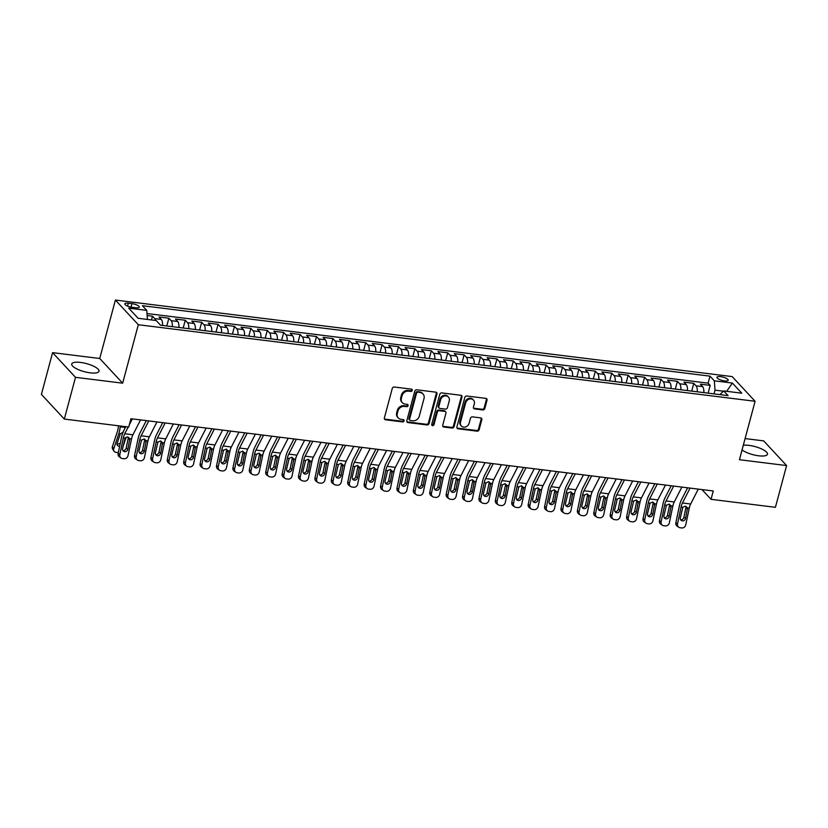 <?xml version="1.0" encoding="UTF-8"?>
<svg xmlns="http://www.w3.org/2000/svg" width="828" height="828" viewBox="0 0 828 828"><rect width="100%" height="100%" fill="white"/><g stroke="black" fill="none" stroke-linecap="round" stroke-linejoin="round"><path stroke-width="1.24" d="M412.24 390.423A1.242 1.076 137.1 0 0 411.423 389.139L394.314 387.018A1.78 1.532 137.1 0 0 392.265 388.456L384.368 417.954A1.78 1.532 137.1 0 0 385.537 419.796L402.646 421.918A1.242 1.076 137.1 0 0 403.257 419.62L401.042 419.351A5.682 4.916 137.1 0 1 398.278 417.974A5.682 4.916 137.1 0 1 397.295 413.462L397.957 411.009A5.682 4.916 137.1 0 1 404.509 406.403L406.724 406.672A1.242 1.076 137.1 0 0 407.345 404.385L405.13 404.105A5.682 4.916 137.1 0 1 402.367 402.729A5.682 4.916 137.1 0 1 401.383 398.227L402.035 395.763A5.682 4.916 137.1 0 1 408.597 391.158L410.812 391.437A1.242 1.076 137.1 0 0 412.24 390.423M402.367 402.729L401.746 402.066A5.682 4.916 137.1 0 1 400.762 397.554L401.414 395.101A5.682 4.916 137.1 0 1 407.976 390.495L410.191 390.764A1.242 1.076 137.1 0 0 411.63 389.191M384.42 418.978A1.78 1.532 137.1 0 0 384.916 419.134L402.025 421.255A1.242 1.076 137.1 0 0 403.464 419.672M398.278 417.974L397.668 417.302A5.682 4.916 137.1 0 1 396.674 412.799L397.336 410.336A5.682 4.916 137.1 0 1 403.888 405.73L406.103 406.01A1.242 1.076 137.1 0 0 407.552 404.426M742.064 449.935A14.117 4.171 15 0 0 758.645 455.793A14.117 4.171 15 0 0 767.452 454.241A14.117 4.171 15 0 0 748.988 445.381A14.117 4.171 15 0 0 743.306 445.278M80.533 362.426A14.117 4.171 15 0 0 71.736 363.978A14.117 4.171 15 0 0 90.2 372.838A14.117 4.171 15 0 0 98.998 371.286A14.117 4.171 15 0 0 80.533 362.426M720.608 376.636A5.786 1.708 15 0 0 716.996 377.268A5.786 1.708 15 0 0 724.572 380.901A5.786 1.708 15 0 0 728.185 380.269A5.786 1.708 15 0 0 720.608 376.636M482.755 409.932A1.78 1.532 137.1 0 0 484.804 408.494L487.03 400.214A1.78 1.532 137.1 0 0 485.85 398.371L466.857 396.022A1.78 1.532 137.1 0 0 464.808 397.461L456.901 426.958A1.78 1.532 137.1 0 0 458.07 428.8L477.073 431.16A1.78 1.532 137.1 0 0 479.122 429.722L481.803 419.724A1.78 1.532 137.1 0 0 480.623 417.881L472.498 416.867A1.78 1.532 137.1 0 0 470.449 418.306L469.114 423.263A4.751 4.109 137.1 0 1 465.719 426.886A4.751 4.109 137.1 0 1 461.331 425.965A4.751 4.109 137.1 0 1 460.503 422.197L465.709 402.781A4.751 4.109 137.1 0 1 469.103 399.158A4.751 4.109 137.1 0 1 473.502 400.079A4.751 4.109 137.1 0 1 474.32 403.847L473.45 407.086A1.78 1.532 137.1 0 0 474.63 408.918L482.755 409.932L482.134 409.26A1.78 1.532 137.1 0 0 484.183 407.821L486.409 399.551A1.78 1.532 137.1 0 0 486.346 398.527M739.435 459.716L786.6 465.574L775.412 507.316L711.035 499.325L713.27 490.983L130.938 418.709L128.702 427.062L64.315 419.071L75.503 377.33L122.658 383.178L138.317 324.731L755.095 401.28L739.435 459.716M436.946 394.004A1.78 1.532 137.1 0 0 435.776 392.161L416.774 389.802A1.78 1.532 137.1 0 0 414.724 391.24L406.827 420.748A1.78 1.532 137.1 0 0 407.997 422.58L427 424.94A1.78 1.532 137.1 0 0 429.049 423.501L436.946 394.004L436.325 393.331A1.78 1.532 137.1 0 0 436.273 392.317M441.821 392.907L460.813 395.266A1.78 1.532 137.1 0 1 461.983 397.109L454.086 426.606A1.78 1.532 137.1 0 1 452.036 428.045L443.901 427.041A1.78 1.532 137.1 0 1 442.732 425.199L445.94 413.234A1.78 1.532 137.1 0 0 444.771 411.402L439.368 410.729A1.78 1.532 137.1 0 0 437.319 412.168L433.986 424.619A1.242 1.076 137.1 0 1 431.73 424.34L439.771 394.345A1.78 1.532 137.1 0 1 441.821 392.907M708.116 393.145L710.186 385.393L700.343 384.171L702.61 386.604L696.048 385.796A7.235 2.95 97.1 0 1 697.279 391.799M691.711 391.106L693.781 383.354L683.938 382.132L686.205 384.575L679.643 383.757A7.235 2.95 97.1 0 1 680.875 389.771M675.306 389.077L677.387 381.325L667.544 380.104L669.8 382.536L663.238 381.718A7.235 2.95 97.1 0 1 664.47 387.732M658.902 387.038L660.982 379.286L651.139 378.065L653.395 380.497L646.834 379.69A7.235 2.95 97.1 0 1 648.065 385.693M642.497 384.999L644.577 377.247L634.734 376.026L636.991 378.468L630.429 377.651A7.235 2.95 97.1 0 1 631.66 383.654M626.092 382.971L628.173 375.219L618.33 373.997L620.586 376.429L614.024 375.612A7.235 2.95 97.1 0 1 615.256 381.625M609.687 380.932L611.768 373.18L601.925 371.958L604.181 374.391L597.619 373.573A7.235 2.95 97.1 0 1 598.851 379.586M593.283 378.893L595.363 371.141L585.52 369.919L587.787 372.352L581.225 371.544A7.235 2.95 97.1 0 1 582.457 377.547M576.878 376.864L578.958 369.112L569.115 367.891L571.382 370.323L564.82 369.505A7.235 2.95 97.1 0 1 566.052 375.519M560.484 374.825L562.554 367.073L552.711 365.852L554.977 368.284L548.415 367.466A7.235 2.95 97.1 0 1 549.647 373.48M544.079 372.786L546.149 365.034L536.306 363.813L538.573 366.245L532.011 365.438A7.235 2.95 97.1 0 1 533.242 371.441M527.674 370.758L529.744 362.995L519.912 361.774L522.168 364.216L515.606 363.399A7.235 2.95 97.1 0 1 516.838 369.412M511.269 368.719L513.35 360.967L503.507 359.745L505.763 362.178L499.201 361.36A7.235 2.95 97.1 0 1 500.433 367.373M494.865 366.68L496.945 358.928L487.102 357.706L489.358 360.139L482.796 359.331A7.235 2.95 97.1 0 1 484.028 365.334M478.46 364.641L480.54 356.889L470.697 355.667L472.954 358.11L466.392 357.292A7.235 2.95 97.1 0 1 467.623 363.306M462.055 362.612L464.135 354.86L454.293 353.639L456.549 356.071L449.987 355.253A7.235 2.95 97.1 0 1 451.219 361.267M445.65 360.573L447.731 352.821L437.888 351.6L440.144 354.032L433.582 353.225A7.235 2.95 97.1 0 1 434.814 359.228M429.246 358.534L431.326 350.782L421.483 349.561L423.75 352.003L417.188 351.186A7.235 2.95 97.1 0 1 418.419 357.199M412.841 356.506L414.921 348.754L405.078 347.532L407.345 349.965L400.783 349.147A7.235 2.95 97.1 0 1 402.015 355.16M396.446 354.467L398.516 346.715L388.674 345.493L390.94 347.926L384.378 347.118A7.235 2.95 97.1 0 1 385.61 353.121M380.042 352.428L382.112 344.676L372.269 343.454L374.535 345.897L367.974 345.079A7.235 2.95 97.1 0 1 369.205 351.082M363.637 350.399L365.707 342.647L355.874 341.426L358.131 343.858L351.569 343.04A7.235 2.95 97.1 0 1 352.8 349.054M347.232 348.36L349.312 340.608L339.47 339.387L341.726 341.819L335.164 341.001A7.235 2.95 97.1 0 1 336.396 347.015M330.827 346.321L332.908 338.569L323.065 337.348L325.321 339.78L318.759 338.973A7.235 2.95 97.1 0 1 319.991 344.976M314.423 344.293L316.503 336.541L306.66 335.319L308.916 337.752L302.355 336.934A7.235 2.95 97.1 0 1 303.586 342.947M298.018 342.254L300.098 334.502L290.255 333.28L292.512 335.713L285.95 334.895A7.235 2.95 97.1 0 1 287.181 340.908M281.613 340.215L283.694 332.463L273.851 331.241L276.107 333.674L269.555 332.866A7.235 2.95 97.1 0 1 270.777 338.869M265.208 338.186L267.289 330.424L257.446 329.202L259.713 331.645L253.151 330.827A7.235 2.95 97.1 0 1 254.382 336.841M248.804 336.147L250.884 328.395L241.041 327.174L243.308 329.606L236.746 328.788A7.235 2.95 97.1 0 1 237.978 334.802M232.409 334.108L234.479 326.356L224.636 325.135L226.903 327.567L220.341 326.76A7.235 2.95 97.1 0 1 221.573 332.763M216.004 332.069L218.074 324.317L208.232 323.096L210.498 325.539L203.936 324.721A7.235 2.95 97.1 0 1 205.168 330.734M199.6 330.041L201.68 322.289L191.837 321.067L194.094 323.5L187.532 322.682A7.235 2.95 97.1 0 1 188.763 328.695M183.195 328.002L185.275 320.25L175.432 319.028L177.689 321.461L171.127 320.653A7.235 2.95 97.1 0 1 172.359 326.656M166.79 325.963L168.871 318.211L159.028 316.989L161.284 319.432A7.235 2.95 97.1 0 1 162.516 325.435M132.169 307.333L135.782 307.778A5.61 1.656 15 0 0 139.28 307.157A5.61 1.656 15 0 0 131.942 303.638L128.33 303.193A5.61 1.656 15 0 0 124.831 303.814A5.61 1.656 15 0 0 132.169 307.333M138.317 324.731L115.402 300.057L732.18 376.595L755.095 401.28M710.186 385.393L708.116 383.157L709.989 376.15L142.426 305.708L146.763 310.376L147.425 319.432M709.989 376.15L714.326 380.818L732.376 383.053L741.784 393.196L723.744 390.951L728.081 395.629L160.508 325.187L156.171 320.519L138.131 318.283L128.713 308.14L146.763 310.376M151.462 319.929L152.466 316.182L154.722 318.614A7.235 2.95 97.1 0 1 155.623 320.446M168.871 318.211L171.127 320.653M185.275 320.25L187.532 322.682M201.68 322.289L203.936 324.721M218.074 324.317L220.341 326.76M234.479 326.356L236.746 328.788M250.884 328.395L253.151 330.827M267.289 330.424L269.555 332.866M283.694 332.463L285.95 334.895M300.098 334.502L302.355 336.934M316.503 336.541L318.759 338.973M332.908 338.569L335.164 341.001M349.312 340.608L351.569 343.04M365.707 342.647L367.974 345.079M382.112 344.676L384.378 347.118M398.516 346.715L400.783 349.147M414.921 348.754L417.188 351.186M431.326 350.782L433.582 353.225M447.731 352.821L449.987 355.253M464.135 354.86L466.392 357.292M480.54 356.889L482.796 359.331M496.945 358.928L499.201 361.36M513.35 360.967L515.606 363.399M529.744 362.995L532.011 365.438M546.149 365.034L548.415 367.466M562.554 367.073L564.82 369.505M578.958 369.112L581.225 371.544M595.363 371.141L597.619 373.573M611.768 373.18L614.024 375.612M628.173 375.219L630.429 377.651M644.577 377.247L646.834 379.69M660.982 379.286L663.238 381.718M677.387 381.325L679.643 383.757M693.781 383.354L696.048 385.796M708.116 383.157L146.991 313.522M152.466 316.182L147.136 315.52M723.465 391.209L715.019 390.164L714.015 393.88M122.658 383.178L99.743 358.493L52.588 352.645L75.503 377.33M52.588 352.645L41.4 394.387L64.315 419.071M786.6 465.574L763.685 440.889L745.107 438.581M99.743 358.493L115.402 300.057M701.978 489.576L711.035 499.325M178.92 327.474A7.235 2.95 -82.9 0 0 177.689 321.461M195.325 329.513A7.235 2.95 -82.9 0 0 194.094 323.5M211.73 331.542A7.235 2.95 -82.9 0 0 210.498 325.539M228.135 333.58A7.235 2.95 -82.9 0 0 226.903 327.567M244.539 335.619A7.235 2.95 -82.9 0 0 243.308 329.606M260.944 337.648A7.235 2.95 -82.9 0 0 259.713 331.645M277.339 339.687A7.235 2.95 -82.9 0 0 276.107 333.674M293.743 341.726A7.235 2.95 -82.9 0 0 292.512 335.713M310.148 343.755A7.235 2.95 -82.9 0 0 308.916 337.752M326.553 345.793A7.235 2.95 -82.9 0 0 325.321 339.78M342.958 347.832A7.235 2.95 -82.9 0 0 341.726 341.819M359.362 349.861A7.235 2.95 -82.9 0 0 358.131 343.858M375.767 351.9A7.235 2.95 -82.9 0 0 374.535 345.897M392.172 353.939A7.235 2.95 -82.9 0 0 390.94 347.926M408.577 355.978A7.235 2.95 -82.9 0 0 407.345 349.965M424.971 358.006A7.235 2.95 -82.9 0 0 423.75 352.003M441.376 360.045A7.235 2.95 -82.9 0 0 440.144 354.032M457.78 362.084A7.235 2.95 -82.9 0 0 456.549 356.071M474.185 364.113A7.235 2.95 -82.9 0 0 472.954 358.11M490.59 366.152A7.235 2.95 -82.9 0 0 489.358 360.139M506.995 368.191A7.235 2.95 -82.9 0 0 505.763 362.178M523.399 370.219A7.235 2.95 -82.9 0 0 522.168 364.216M539.804 372.258A7.235 2.95 -82.9 0 0 538.573 366.245M556.209 374.297A7.235 2.95 -82.9 0 0 554.977 368.284M572.614 376.326A7.235 2.95 -82.9 0 0 571.382 370.323M589.008 378.365A7.235 2.95 -82.9 0 0 587.787 372.352M605.413 380.404A7.235 2.95 -82.9 0 0 604.181 374.391M621.818 382.432A7.235 2.95 -82.9 0 0 620.586 376.429M638.222 384.471A7.235 2.95 -82.9 0 0 636.991 378.468M654.627 386.51A7.235 2.95 -82.9 0 0 653.395 380.497M671.032 388.549A7.235 2.95 -82.9 0 0 669.8 382.536M687.437 390.578A7.235 2.95 -82.9 0 0 686.205 384.575M723.744 390.951L719.863 394.604M703.841 392.617A7.235 2.95 -82.9 0 0 702.61 386.604M715.019 390.164L714.326 380.818M732.376 383.053L726.684 391.323M406.879 421.762A1.78 1.532 137.1 0 0 407.376 421.918L426.379 424.278A1.78 1.532 137.1 0 0 428.428 422.839L436.325 393.331M417.933 392.317A1.242 1.076 137.1 0 0 416.505 393.321L409.56 419.216A1.242 1.076 137.1 0 0 410.377 420.51L412.717 420.8A5.682 4.916 137.1 0 0 419.279 416.194L424.019 398.496A5.682 4.916 137.1 0 0 423.025 393.983A5.682 4.916 137.1 0 0 420.272 392.607L417.312 391.654A1.242 1.076 137.1 0 0 415.884 392.658L416.505 393.321M409.777 420.21L409.156 419.537A1.242 1.076 137.1 0 1 408.939 418.554L415.884 392.658M423.025 393.983L422.415 393.321A5.682 4.916 137.1 0 0 419.651 391.944L420.272 392.607M417.312 391.654L419.651 391.944M442.783 426.223A1.78 1.532 137.1 0 0 443.28 426.368L451.415 427.383A1.78 1.532 137.1 0 0 453.465 425.944L461.372 396.436A1.78 1.532 137.1 0 0 461.31 395.422M445.63 411.826L445.009 411.164A1.78 1.532 137.1 0 0 444.15 410.729L438.757 410.057A1.78 1.532 137.1 0 0 436.708 411.495L433.365 423.957L433.986 424.619M431.719 424.919A1.242 1.076 137.1 0 0 433.365 423.957M449.262 400.824A4.751 4.109 137.1 0 0 448.434 397.057A4.751 4.109 137.1 0 0 444.046 396.136A4.751 4.109 137.1 0 0 440.651 399.748L438.819 406.589A1.78 1.532 137.1 0 0 439.989 408.432L445.381 409.104A1.78 1.532 137.1 0 0 447.43 407.666L449.262 400.824M448.434 397.057L447.824 396.384A4.751 4.109 137.1 0 0 443.425 395.474A4.751 4.109 137.1 0 0 440.03 399.086L440.651 399.748M439.119 408.007L438.509 407.335A1.78 1.532 137.1 0 1 438.198 405.927L440.03 399.086M473.512 408.1A1.78 1.532 137.1 0 0 474.009 408.256L482.134 409.26M473.502 400.079L472.881 399.406A4.751 4.109 137.1 0 0 468.482 398.496A4.751 4.109 137.1 0 0 465.088 402.108L465.709 402.781M461.331 425.965L460.71 425.302A4.751 4.109 137.1 0 1 459.882 421.535L465.088 402.108M456.952 427.983A1.78 1.532 137.1 0 0 457.449 428.128L476.452 430.488A1.78 1.532 137.1 0 0 478.501 429.049L481.182 419.051A1.78 1.532 137.1 0 0 481.12 418.026M118.445 425.789L118.342 426.896A9.046 3.685 97.1 0 1 117.41 431.45L112.38 446.634L113.767 448.817A3.622 2.97 147.3 0 0 114.005 451.177A3.622 2.97 147.3 0 0 116.013 452.367L117.648 452.574A3.622 2.97 147.3 0 0 118.321 452.585M120.277 426.016L120.205 426.793A13.569 5.527 97.1 0 1 118.808 433.634L113.767 448.817M126.177 437.174L122.958 446.861M119.677 446.168A2.898 2.37 -32.7 0 1 118.911 446.178A2.898 2.37 -32.7 0 1 117.317 445.226A2.898 2.37 -32.7 0 1 117.131 443.332L120.329 433.82L123.527 431.988M114.005 451.177L112.608 448.993A3.622 2.97 -32.7 0 1 112.38 446.634M117.007 443.88A2.898 2.37 147.3 0 0 117.524 443.994A2.898 2.37 147.3 0 0 120.37 442.845M140.563 419.899L132.925 434.783A9.046 3.685 -82.9 0 0 131.548 438.861L128.009 455.659A3.622 3.24 124 0 1 123.993 458.733L122.358 458.526A3.622 3.24 124 0 1 119.812 454.644L123.341 437.846L125.111 438.064L127.812 436.873L129.779 438.643L127.854 449.211A2.898 2.587 -56 0 1 123.61 451.281A2.898 2.587 -56 0 1 122.606 448.559L125.111 438.064M125.742 426.689L123.734 430.601A13.569 5.527 -82.9 0 0 121.664 436.708L118.135 453.506L119.812 454.644M128.195 427L124.717 433.769A9.046 3.685 -82.9 0 0 123.341 437.846M132.356 418.885L129.282 424.878M121.064 458.05L119.387 456.911A3.622 3.24 -56 0 1 118.135 453.506M122.896 450.525A2.898 2.587 124 0 0 126.177 448.083L128.35 437.546M156.968 421.938L149.33 436.822A9.046 3.685 -82.9 0 0 147.943 440.9L144.414 457.698A3.622 3.24 124 0 1 140.398 460.772L138.762 460.565A3.622 3.24 124 0 1 136.206 456.673L139.746 439.875L141.516 440.103L144.217 438.912L146.183 440.682L144.258 451.25A2.898 2.587 -56 0 1 140.015 453.32A2.898 2.587 -56 0 1 139.011 450.598L141.516 440.103M146.308 420.614L140.139 432.63A13.569 5.527 -82.9 0 0 138.069 438.747L134.54 455.545L136.206 456.673M148.761 420.924L141.122 435.807A9.046 3.685 -82.9 0 0 139.746 439.875M137.469 460.078L135.792 458.95A3.622 3.24 -56 0 1 134.54 455.545M139.301 452.564A2.898 2.587 124 0 0 142.582 450.111L144.745 439.575M173.362 423.977L165.735 438.861A9.046 3.685 -82.9 0 0 164.348 442.928L160.818 459.726A3.622 3.24 124 0 1 156.802 462.8L155.167 462.604A3.622 3.24 124 0 1 152.611 458.712L156.15 441.914L157.92 442.131L160.622 440.951L162.588 442.711L160.663 453.278A2.898 2.587 -56 0 1 156.42 455.359A2.898 2.587 -56 0 1 155.405 452.626L157.92 442.131M162.712 422.653L156.544 434.669A13.569 5.527 -82.9 0 0 154.474 440.786L150.934 457.584L152.611 458.712M165.165 422.963L157.527 437.836A9.046 3.685 -82.9 0 0 156.15 441.914M153.873 462.117L152.197 460.989A3.622 3.24 -56 0 1 150.934 457.584M155.705 454.603A2.898 2.587 124 0 0 158.986 452.15L161.149 441.614M189.767 426.016L182.139 440.889A9.046 3.685 -82.9 0 0 180.752 444.967L177.223 461.765A3.622 3.24 124 0 1 173.207 464.839L171.562 464.632A3.622 3.24 124 0 1 169.016 460.751L172.555 443.953L174.325 444.17L177.026 442.98L178.993 444.75L177.057 455.317A2.898 2.587 -56 0 1 172.814 457.387A2.898 2.587 -56 0 1 171.81 454.665L174.325 444.17M179.117 424.692L172.948 436.708A13.569 5.527 -82.9 0 0 170.878 442.825L167.339 459.612L169.016 460.751M181.57 424.992L173.932 439.875A9.046 3.685 -82.9 0 0 172.555 443.953M170.278 464.156L168.601 463.028A3.622 3.24 -56 0 1 167.339 459.612M172.11 456.632A2.898 2.587 124 0 0 175.391 454.189L177.554 443.653M206.172 428.045L198.534 442.928A9.046 3.685 -82.9 0 0 197.157 447.006L193.628 463.804A3.622 3.24 124 0 1 189.612 466.878L187.966 466.671A3.622 3.24 124 0 1 185.42 462.78L188.96 445.992L190.719 446.209L193.431 445.019L195.387 446.789L193.462 457.356A2.898 2.587 -56 0 1 189.219 459.426A2.898 2.587 -56 0 1 188.215 456.704L190.719 446.209M195.511 426.72L189.353 438.736A13.569 5.527 -82.9 0 0 187.283 444.853L183.744 461.651L185.42 462.78M197.975 427.031L190.337 441.914A9.046 3.685 -82.9 0 0 188.96 445.992M186.683 466.195L185.006 465.057A3.622 3.24 -56 0 1 183.744 461.651M188.515 458.671A2.898 2.587 124 0 0 191.785 456.218L193.959 445.681M222.577 430.084L214.938 444.967A9.046 3.685 -82.9 0 0 213.562 449.045L210.033 465.833A3.622 3.24 124 0 1 206.017 468.907L204.371 468.71A3.622 3.24 124 0 1 201.825 464.818L205.365 448.02L207.124 448.238L209.826 447.058L211.792 448.817L209.867 459.385A2.898 2.587 -56 0 1 205.623 461.465A2.898 2.587 -56 0 1 204.619 458.733L207.124 448.238M211.916 428.759L205.758 440.775A13.569 5.527 -82.9 0 0 203.688 446.892L200.148 463.69L201.825 464.818M214.38 429.07L206.741 443.943A9.046 3.685 -82.9 0 0 205.365 448.02M203.077 468.224L201.401 467.095A3.622 3.24 -56 0 1 200.148 463.69M204.92 460.71A2.898 2.587 124 0 0 208.19 458.257L210.364 447.72M238.981 432.123L231.343 446.996A9.046 3.685 -82.9 0 0 229.967 451.074L226.427 467.872A3.622 3.24 124 0 1 222.421 470.946L220.776 470.739A3.622 3.24 124 0 1 218.23 466.857L221.769 450.059L223.529 450.277L226.23 449.086L228.197 450.856L226.272 461.424A2.898 2.587 -56 0 1 222.028 463.494A2.898 2.587 -56 0 1 221.024 460.772L223.529 450.277M228.321 430.798L222.163 442.814A13.569 5.527 -82.9 0 0 220.093 448.931L216.553 465.719L218.23 466.857M230.784 431.098L223.146 445.981A9.046 3.685 -82.9 0 0 221.769 450.059M219.482 470.263L217.805 469.134A3.622 3.24 -56 0 1 216.553 465.719M221.324 462.738A2.898 2.587 124 0 0 224.595 460.296L226.768 449.759M255.386 434.151L247.748 449.035A9.046 3.685 -82.9 0 0 246.371 453.113L242.832 469.911A3.622 3.24 124 0 1 238.826 472.985L237.181 472.778A3.622 3.24 124 0 1 234.634 468.886L238.164 452.098L239.934 452.316L242.635 451.125L244.602 452.895L242.676 463.463A2.898 2.587 -56 0 1 238.433 465.533A2.898 2.587 -56 0 1 237.429 462.811L239.934 452.316M244.726 432.837L238.557 444.843A13.569 5.527 -82.9 0 0 236.487 450.96L232.958 467.758L234.634 468.886M247.189 433.137L239.551 448.02A9.046 3.685 -82.9 0 0 238.164 452.098M235.887 472.302L234.21 471.163A3.622 3.24 -56 0 1 232.958 467.758M237.719 464.777A2.898 2.587 124 0 0 241 462.324L243.173 451.788M271.791 436.19L264.153 451.074A9.046 3.685 -82.9 0 0 262.776 455.152L259.236 471.939A3.622 3.24 124 0 1 255.221 475.013L253.585 474.817A3.622 3.24 124 0 1 251.039 470.925L254.569 454.127L256.338 454.344L259.04 453.164L261.006 454.924L259.081 465.491A2.898 2.587 -56 0 1 254.838 467.572A2.898 2.587 -56 0 1 253.834 464.85L256.338 454.344M261.13 434.866L254.962 446.882A13.569 5.527 -82.9 0 0 252.892 452.999L249.363 469.797L251.039 470.925M263.583 435.176L255.956 450.049A9.046 3.685 -82.9 0 0 254.569 454.127M252.292 474.33L250.615 473.202A3.622 3.24 -56 0 1 249.363 469.797M254.124 466.816A2.898 2.587 124 0 0 257.404 464.363L259.578 453.827M288.196 438.229L280.557 453.102A9.046 3.685 -82.9 0 0 279.181 457.18L275.641 473.978A3.622 3.24 124 0 1 271.625 477.052L269.99 476.845A3.622 3.24 124 0 1 267.444 472.964L270.973 456.166L272.743 456.383L275.445 455.193L277.411 456.963L275.486 467.53A2.898 2.587 -56 0 1 271.242 469.611A2.898 2.587 -56 0 1 270.238 466.878L272.743 456.383M277.535 436.905L271.367 448.921A13.569 5.527 -82.9 0 0 269.297 455.038L265.767 471.825L267.444 472.964M279.988 437.205L272.36 452.088A9.046 3.685 -82.9 0 0 270.973 456.166M268.696 476.369L267.02 475.241A3.622 3.24 -56 0 1 265.767 471.825M270.528 468.845A2.898 2.587 124 0 0 273.809 466.402L275.983 455.866M304.601 440.258L296.962 455.141A9.046 3.685 -82.9 0 0 295.586 459.219L292.046 476.017A3.622 3.24 124 0 1 288.03 479.091L286.395 478.884A3.622 3.24 124 0 1 283.849 474.993L287.378 458.205L289.148 458.422L291.849 457.232L293.816 459.002L291.891 469.569A2.898 2.587 -56 0 1 287.647 471.639A2.898 2.587 -56 0 1 286.643 468.917L289.148 458.422M293.94 438.943L287.771 450.949A13.569 5.527 -82.9 0 0 285.701 457.066L282.172 473.864L283.849 474.993M296.393 439.244L288.755 454.127A9.046 3.685 -82.9 0 0 287.378 458.205M285.101 478.408L283.424 477.27A3.622 3.24 -56 0 1 282.172 473.864M286.933 470.884A2.898 2.587 124 0 0 290.214 468.441L292.387 457.894M321.005 442.297L313.367 457.18A9.046 3.685 -82.9 0 0 311.98 461.258L308.451 478.056A3.622 3.24 124 0 1 304.435 481.12L302.8 480.923A3.622 3.24 124 0 1 300.243 477.031L303.783 460.233L305.553 460.461L308.254 459.271L310.221 461.041L308.295 471.608A2.898 2.587 -56 0 1 304.052 473.678A2.898 2.587 -56 0 1 303.038 470.956L305.553 460.461M310.345 440.972L304.176 452.988A13.569 5.527 -82.9 0 0 302.106 459.105L298.566 475.903L300.243 477.031M312.798 441.283L305.159 456.156A9.046 3.685 -82.9 0 0 303.783 460.233M301.506 480.437L299.829 479.308A3.622 3.24 -56 0 1 298.566 475.903M303.338 472.923A2.898 2.587 124 0 0 306.619 470.47L308.782 459.933M337.4 444.336L329.772 459.209A9.046 3.685 -82.9 0 0 328.385 463.287L324.855 480.085A3.622 3.24 124 0 1 320.84 483.159L319.204 482.952A3.622 3.24 124 0 1 316.648 479.07L320.188 462.272L321.957 462.49L324.659 461.31L326.625 463.069L324.7 473.637A2.898 2.587 -56 0 1 320.446 475.717A2.898 2.587 -56 0 1 319.442 472.985L321.957 462.49M326.749 443.011L320.581 455.027A13.569 5.527 -82.9 0 0 318.511 461.144L314.971 477.942L316.648 479.07M329.202 443.311L321.564 458.194A9.046 3.685 -82.9 0 0 320.188 462.272M317.911 482.476L316.234 481.347A3.622 3.24 -56 0 1 314.971 477.942M319.743 474.961A2.898 2.587 124 0 0 323.024 472.509L325.187 461.972M353.804 446.364L346.176 461.248A9.046 3.685 -82.9 0 0 344.79 465.326L341.26 482.124A3.622 3.24 124 0 1 337.244 485.198L335.599 484.991A3.622 3.24 124 0 1 333.053 481.109L336.592 464.311L338.362 464.529L341.064 463.338L343.03 465.108L341.095 475.676A2.898 2.587 -56 0 1 336.851 477.746A2.898 2.587 -56 0 1 335.847 475.024L338.362 464.529M343.154 445.05L336.986 457.066A13.569 5.527 -82.9 0 0 334.916 463.173L331.376 479.971L333.053 481.109M345.607 445.35L337.969 460.233A9.046 3.685 -82.9 0 0 336.592 464.311M334.315 484.515L332.639 483.376A3.622 3.24 -56 0 1 331.376 479.971M336.147 476.99A2.898 2.587 124 0 0 339.418 474.547L341.591 464.011M370.209 448.403L362.571 463.287A9.046 3.685 -82.9 0 0 361.194 467.365L357.665 484.163A3.622 3.24 124 0 1 353.649 487.237L352.003 487.03A3.622 3.24 124 0 1 349.457 483.138L352.997 466.34L354.757 466.568L357.468 465.377L359.424 467.147L357.499 477.715A2.898 2.587 -56 0 1 353.256 479.785A2.898 2.587 -56 0 1 352.252 477.063L354.757 466.568M359.549 447.079L353.39 459.095A13.569 5.527 -82.9 0 0 351.32 465.212L347.781 482.01L349.457 483.138M362.012 447.389L354.374 462.272A9.046 3.685 -82.9 0 0 352.997 466.34M350.72 486.543L349.043 485.415A3.622 3.24 -56 0 1 347.781 482.01M352.552 479.029A2.898 2.587 124 0 0 355.823 476.576L357.996 466.04M386.614 450.442L378.976 465.326A9.046 3.685 -82.9 0 0 377.599 469.393L374.059 486.191A3.622 3.24 124 0 1 370.054 489.265L368.408 489.069A3.622 3.24 124 0 1 365.862 485.177L369.402 468.379L371.161 468.596L373.863 467.416L375.829 469.176L373.904 479.743A2.898 2.587 -56 0 1 369.661 481.824A2.898 2.587 -56 0 1 368.657 479.091L371.161 468.596M375.953 449.118L369.795 461.134A13.569 5.527 -82.9 0 0 367.725 467.251L364.185 484.049L365.862 485.177M378.417 449.418L370.778 464.301A9.046 3.685 -82.9 0 0 369.402 468.379M367.114 488.582L365.438 487.454A3.622 3.24 -56 0 1 364.185 484.049M368.957 481.068A2.898 2.587 124 0 0 372.227 478.615L374.401 468.079M403.019 452.481L395.38 467.354A9.046 3.685 -82.9 0 0 394.004 471.432L390.464 488.23A3.622 3.24 124 0 1 386.459 491.304L384.813 491.097A3.622 3.24 124 0 1 382.267 487.216L385.796 470.418L387.566 470.635L390.267 469.445L392.234 471.215L390.309 481.782A2.898 2.587 -56 0 1 386.065 483.852A2.898 2.587 -56 0 1 385.061 481.13L387.566 470.635M392.358 451.156L386.2 463.173A13.569 5.527 -82.9 0 0 384.13 469.279L380.59 486.077L382.267 487.216M394.821 451.457L387.183 466.34A9.046 3.685 -82.9 0 0 385.796 470.418M383.519 490.621L381.843 489.483A3.622 3.24 -56 0 1 380.59 486.077M385.362 483.097A2.898 2.587 124 0 0 388.632 480.654L390.806 470.118M419.423 454.51L411.785 469.393A9.046 3.685 -82.9 0 0 410.409 473.471L406.869 490.269A3.622 3.24 124 0 1 402.863 493.343L401.218 493.136A3.622 3.24 124 0 1 398.672 489.244L402.201 472.446L403.971 472.674L406.672 471.484L408.639 473.254L406.714 483.821A2.898 2.587 -56 0 1 402.47 485.891A2.898 2.587 -56 0 1 401.466 483.169L403.971 472.674M408.763 453.185L402.594 465.201A13.569 5.527 -82.9 0 0 400.524 471.318L396.995 488.116L398.672 489.244M411.216 453.496L403.588 468.379A9.046 3.685 -82.9 0 0 402.201 472.446M399.924 492.65L398.247 491.521A3.622 3.24 -56 0 1 396.995 488.116M401.756 485.136A2.898 2.587 124 0 0 405.037 482.683L407.21 472.146M435.828 456.549L428.19 471.432A9.046 3.685 -82.9 0 0 426.813 475.51L423.274 492.298A3.622 3.24 124 0 1 419.258 495.372L417.622 495.175A3.622 3.24 124 0 1 415.076 491.283L418.606 474.485L420.376 474.703L423.077 473.523L425.043 475.282L423.118 485.85A2.898 2.587 -56 0 1 418.875 487.93A2.898 2.587 -56 0 1 417.871 485.198L420.376 474.703M425.168 455.224L418.999 467.24A13.569 5.527 -82.9 0 0 416.929 473.357L413.4 490.155L415.076 491.283M427.621 455.535L419.993 470.407A9.046 3.685 -82.9 0 0 418.606 474.485M416.329 494.689L414.652 493.56A3.622 3.24 -56 0 1 413.4 490.155M418.161 487.174A2.898 2.587 124 0 0 421.442 484.722L423.615 474.185M452.233 458.588L444.595 473.461A9.046 3.685 -82.9 0 0 443.218 477.539L439.678 494.337A3.622 3.24 124 0 1 435.663 497.411L434.027 497.204A3.622 3.24 124 0 1 431.481 493.322L435.01 476.524L436.78 476.742L439.482 475.551L441.448 477.321L439.523 487.889A2.898 2.587 -56 0 1 435.28 489.959A2.898 2.587 -56 0 1 434.276 487.237L436.78 476.742M441.572 457.263L435.404 469.279A13.569 5.527 -82.9 0 0 433.334 475.396L429.804 492.184L431.481 493.322M444.025 457.563L436.387 472.446A9.046 3.685 -82.9 0 0 435.01 476.524M432.733 496.728L431.057 495.599A3.622 3.24 -56 0 1 429.804 492.184M434.565 489.203A2.898 2.587 124 0 0 437.846 486.76L440.02 476.224M468.638 460.616L460.999 475.5A9.046 3.685 -82.9 0 0 459.623 479.578L456.083 496.376A3.622 3.24 124 0 1 452.067 499.45L450.432 499.243A3.622 3.24 124 0 1 447.886 495.351L451.415 478.563L453.185 478.781L455.886 477.59L457.853 479.36L455.928 489.928A2.898 2.587 -56 0 1 451.684 491.998A2.898 2.587 -56 0 1 450.68 489.276L453.185 478.781M457.977 459.292L451.809 471.308A13.569 5.527 -82.9 0 0 449.739 477.425L446.209 494.223L447.886 495.351M460.43 459.602L452.792 474.485A9.046 3.685 -82.9 0 0 451.415 478.563M449.138 498.766L447.462 497.628A3.622 3.24 -56 0 1 446.209 494.223M450.97 491.242A2.898 2.587 124 0 0 454.251 488.789L456.414 478.253M485.042 462.655L477.404 477.539A9.046 3.685 -82.9 0 0 476.017 481.617L472.488 498.404A3.622 3.24 124 0 1 468.472 501.478L466.837 501.282A3.622 3.24 124 0 1 464.28 497.39L467.82 480.592L469.59 480.809L472.291 479.629L474.258 481.389L472.333 491.956A2.898 2.587 -56 0 1 468.089 494.037A2.898 2.587 -56 0 1 467.075 491.304L469.59 480.809M474.382 461.331L468.213 473.347A13.569 5.527 -82.9 0 0 466.143 479.464L462.604 496.262L464.28 497.39M476.835 461.641L469.197 476.514A9.046 3.685 -82.9 0 0 467.82 480.592M465.543 500.795L463.866 499.667A3.622 3.24 -56 0 1 462.604 496.262M467.375 493.281A2.898 2.587 124 0 0 470.656 490.828L472.819 480.292M501.437 464.694L493.809 479.567A9.046 3.685 -82.9 0 0 492.422 483.645L488.893 500.443A3.622 3.24 124 0 1 484.877 503.517L483.241 503.31A3.622 3.24 124 0 1 480.685 499.429L484.225 482.631L485.995 482.848L488.696 481.658L490.662 483.428L488.737 493.995A2.898 2.587 -56 0 1 484.483 496.065A2.898 2.587 -56 0 1 483.48 493.343L485.995 482.848M490.787 463.369L484.618 475.386A13.569 5.527 -82.9 0 0 482.548 481.503L479.008 498.29L480.685 499.429M493.24 463.67L485.601 478.553A9.046 3.685 -82.9 0 0 484.225 482.631M481.948 502.834L480.271 501.706A3.622 3.24 -56 0 1 479.008 498.29M483.78 495.31A2.898 2.587 124 0 0 487.061 492.867L489.224 482.331M517.842 466.723L510.214 481.606A9.046 3.685 -82.9 0 0 508.827 485.684L505.297 502.482A3.622 3.24 124 0 1 501.282 505.556L499.636 505.349A3.622 3.24 124 0 1 497.09 501.457L500.629 484.67L502.389 484.887L505.101 483.697L507.057 485.467L505.132 496.034A2.898 2.587 -56 0 1 500.888 498.104A2.898 2.587 -56 0 1 499.884 495.382L502.389 484.887M507.191 465.408L501.023 477.414A13.569 5.527 -82.9 0 0 498.953 483.531L495.413 500.329L497.09 501.457M509.644 465.709L502.006 480.592A9.046 3.685 -82.9 0 0 500.629 484.67M498.352 504.873L496.676 503.734A3.622 3.24 -56 0 1 495.413 500.329M500.184 497.349A2.898 2.587 124 0 0 503.455 494.896L505.629 484.359M534.246 468.762L526.608 483.645A9.046 3.685 -82.9 0 0 525.231 487.723L521.702 504.511A3.622 3.24 124 0 1 517.686 507.585L516.041 507.388A3.622 3.24 124 0 1 513.495 503.496L517.034 486.698L518.794 486.916L521.505 485.736L523.462 487.495L521.536 498.063A2.898 2.587 -56 0 1 517.293 500.143A2.898 2.587 -56 0 1 516.289 497.421L518.794 486.916M523.586 467.437L517.428 479.453A13.569 5.527 -82.9 0 0 515.358 485.57L511.818 502.368L513.495 503.496M526.049 467.748L518.411 482.62A9.046 3.685 -82.9 0 0 517.034 486.698M514.747 506.902L513.081 505.773A3.622 3.24 -56 0 1 511.818 502.368M516.589 499.387A2.898 2.587 124 0 0 519.86 496.935L522.033 486.398M550.651 470.801L543.013 485.674A9.046 3.685 -82.9 0 0 541.636 489.752L538.096 506.55A3.622 3.24 124 0 1 534.091 509.624L532.445 509.417A3.622 3.24 124 0 1 529.899 505.535L533.439 488.737L535.198 488.955L537.9 487.775L539.866 489.534L537.941 500.102A2.898 2.587 -56 0 1 533.698 502.182A2.898 2.587 -56 0 1 532.694 499.45L535.198 488.955M539.991 469.476L533.832 481.492A13.569 5.527 -82.9 0 0 531.762 487.609L528.223 504.407L529.899 505.535M542.454 469.776L534.816 484.659A9.046 3.685 -82.9 0 0 533.439 488.737M531.152 508.941L529.475 507.812A3.622 3.24 -56 0 1 528.223 504.407M532.994 501.426A2.898 2.587 124 0 0 536.265 498.974L538.438 488.437M567.056 472.829L559.417 487.713A9.046 3.685 -82.9 0 0 558.041 491.791L554.501 508.589A3.622 3.24 124 0 1 550.496 511.663L548.85 511.456A3.622 3.24 124 0 1 546.304 507.564L549.833 490.776L551.603 490.994L554.305 489.803L556.271 491.573L554.346 502.141A2.898 2.587 -56 0 1 550.102 504.211A2.898 2.587 -56 0 1 549.099 501.489L551.603 490.994M556.395 471.515L550.227 483.531A13.569 5.527 -82.9 0 0 548.157 489.638L544.627 506.436L546.304 507.564M558.859 471.815L551.22 486.698A9.046 3.685 -82.9 0 0 549.833 490.776M547.556 510.979L545.88 509.841A3.622 3.24 -56 0 1 544.627 506.436M549.388 503.455A2.898 2.587 124 0 0 552.669 501.012L554.843 490.466M583.461 474.868L575.822 489.752A9.046 3.685 -82.9 0 0 574.446 493.83L570.906 510.628A3.622 3.24 124 0 1 566.901 513.691L565.255 513.495A3.622 3.24 124 0 1 562.709 509.603L566.238 492.805L568.008 493.033L570.709 491.842L572.676 493.612L570.751 504.18A2.898 2.587 -56 0 1 566.507 506.25A2.898 2.587 -56 0 1 565.503 503.527L568.008 493.033M572.8 473.544L566.631 485.56A13.569 5.527 -82.9 0 0 564.561 491.677L561.032 508.475L562.709 509.603M575.253 473.854L567.625 488.727A9.046 3.685 -82.9 0 0 566.238 492.805M563.961 513.008L562.284 511.88A3.622 3.24 -56 0 1 561.032 508.475M565.793 505.494A2.898 2.587 124 0 0 569.074 503.041L571.248 492.505M599.865 476.907L592.227 491.78A9.046 3.685 -82.9 0 0 590.85 495.858L587.311 512.656A3.622 3.24 124 0 1 583.295 515.73L581.66 515.523A3.622 3.24 124 0 1 579.114 511.642L582.643 494.844L584.413 495.061L587.114 493.881L589.081 495.641L587.155 506.208A2.898 2.587 -56 0 1 582.912 508.288A2.898 2.587 -56 0 1 581.908 505.556L584.413 495.061M589.205 475.582L583.036 487.599A13.569 5.527 -82.9 0 0 580.966 493.716L577.437 510.514L579.114 511.642M591.658 475.883L584.03 490.766A9.046 3.685 -82.9 0 0 582.643 494.844M580.366 515.047L578.689 513.919A3.622 3.24 -56 0 1 577.437 510.514M582.198 507.533A2.898 2.587 124 0 0 585.479 505.08L587.652 494.544M616.27 478.936L608.632 493.819A9.046 3.685 -82.9 0 0 607.255 497.897L603.715 514.695A3.622 3.24 124 0 1 599.7 517.769L598.064 517.562A3.622 3.24 124 0 1 595.518 513.681L599.048 496.883L600.817 497.1L603.519 495.91L605.485 497.68L603.56 508.247A2.898 2.587 -56 0 1 599.317 510.317A2.898 2.587 -56 0 1 598.313 507.595L600.817 497.1M605.61 477.621L599.441 489.638A13.569 5.527 -82.9 0 0 597.371 495.744L593.842 512.542L595.518 513.681M608.062 477.922L600.424 492.805A9.046 3.685 -82.9 0 0 599.048 496.883M596.771 517.086L595.094 515.947A3.622 3.24 -56 0 1 593.842 512.542M598.603 509.562A2.898 2.587 124 0 0 601.884 507.119L604.057 496.583M632.675 480.975L625.036 495.858A9.046 3.685 -82.9 0 0 623.65 499.936L620.12 516.734A3.622 3.24 124 0 1 616.104 519.808L614.469 519.601A3.622 3.24 124 0 1 611.913 515.709L615.452 498.911L617.222 499.139L619.924 497.949L621.89 499.719L619.965 510.286A2.898 2.587 -56 0 1 615.721 512.356A2.898 2.587 -56 0 1 614.718 509.634L617.222 499.139M622.014 479.65L615.846 491.666A13.569 5.527 -82.9 0 0 613.776 497.783L610.246 514.581L611.913 515.709M624.467 479.961L616.829 494.844A9.046 3.685 -82.9 0 0 615.452 498.911M613.175 519.115L611.499 517.986A3.622 3.24 -56 0 1 610.246 514.581M615.007 511.6A2.898 2.587 124 0 0 618.288 509.148L620.451 498.611M649.069 483.014L641.441 497.897A9.046 3.685 -82.9 0 0 640.054 501.965L636.525 518.763A3.622 3.24 124 0 1 632.509 521.837L630.874 521.64A3.622 3.24 124 0 1 628.317 517.748L631.857 500.95L633.627 501.168L636.328 499.988L638.295 501.747L636.37 512.315A2.898 2.587 -56 0 1 632.126 514.395A2.898 2.587 -56 0 1 631.112 511.663L633.627 501.168M638.419 481.689L632.25 493.705A13.569 5.527 -82.9 0 0 630.18 499.822L626.641 516.62L628.317 517.748M640.872 481.999L633.234 496.872A9.046 3.685 -82.9 0 0 631.857 500.95M629.58 521.154L627.903 520.025A3.622 3.24 -56 0 1 626.641 516.62M631.412 513.639A2.898 2.587 124 0 0 634.693 511.186L636.856 500.65M665.474 485.053L657.846 499.926A9.046 3.685 -82.9 0 0 656.459 504.004L652.93 520.802A3.622 3.24 124 0 1 648.914 523.876L647.268 523.669A3.622 3.24 124 0 1 644.722 519.787L648.262 502.989L650.032 503.207L652.733 502.016L654.7 503.786L652.764 514.354A2.898 2.587 -56 0 1 648.521 516.424A2.898 2.587 -56 0 1 647.517 513.702L650.032 503.207M654.824 483.728L648.655 495.744A13.569 5.527 -82.9 0 0 646.585 501.861L643.045 518.649L644.722 519.787M657.277 484.028L649.638 498.911A9.046 3.685 -82.9 0 0 648.262 502.989M645.985 523.192L644.308 522.064A3.622 3.24 -56 0 1 643.045 518.649M647.817 515.668A2.898 2.587 124 0 0 651.098 513.225L653.261 502.689M681.879 487.081L674.251 501.965A9.046 3.685 -82.9 0 0 672.864 506.043L669.335 522.841A3.622 3.24 124 0 1 665.319 525.915L663.673 525.708A3.622 3.24 124 0 1 661.127 521.816L664.667 505.028L666.426 505.246L669.138 504.055L671.094 505.825L669.169 516.393A2.898 2.587 -56 0 1 664.925 518.463A2.898 2.587 -56 0 1 663.921 515.74L666.426 505.246M671.218 485.757L665.06 497.773A13.569 5.527 -82.9 0 0 662.99 503.89L659.45 520.688L661.127 521.816M673.681 486.067L666.043 500.95A9.046 3.685 -82.9 0 0 664.667 505.028M662.39 525.221L660.713 524.093A3.622 3.24 -56 0 1 659.45 520.688M664.222 517.707A2.898 2.587 124 0 0 667.492 515.254L669.666 504.718M698.283 489.12L690.645 504.004A9.046 3.685 -82.9 0 0 689.269 508.081L685.739 524.869A3.622 3.24 124 0 1 681.723 527.943L680.078 527.746A3.622 3.24 124 0 1 677.532 523.855L681.071 507.057L682.831 507.274L685.532 506.094L687.499 507.854L685.574 518.421A2.898 2.587 -56 0 1 681.33 520.501A2.898 2.587 -56 0 1 680.326 517.769L682.831 507.274M687.623 487.795L681.465 499.812A13.569 5.527 -82.9 0 0 679.395 505.929L675.855 522.727L677.532 523.855M690.086 488.106L682.448 502.979A9.046 3.685 -82.9 0 0 681.071 507.057M678.784 527.26L677.107 526.132A3.622 3.24 -56 0 1 675.855 522.727M680.626 519.746A2.898 2.587 124 0 0 683.897 517.293L686.07 506.757M161.284 319.432L154.722 318.614M127.553 306.091L128.33 303.193M131.01 307.136L131.942 303.638M407.976 390.495L408.597 391.158M401.414 395.101L402.035 395.763M400.762 397.554L401.383 398.227M406.103 406.01L406.724 406.672M403.888 405.73L404.509 406.403M397.336 410.336L397.957 411.009M396.674 412.799L397.295 413.462M402.025 421.255L402.646 421.918M384.916 419.134L385.537 419.796M410.191 390.764L410.812 391.437M428.428 422.839L429.049 423.501M426.379 424.278L427 424.94M407.376 421.918L407.997 422.58M408.939 418.554L409.56 419.216M461.372 396.436L461.983 397.109M453.465 425.944L454.086 426.606M451.415 427.383L452.036 428.045M443.28 426.368L443.901 427.041M444.15 410.729L444.771 411.402M438.757 410.057L439.368 410.729M436.708 411.495L437.319 412.168M438.198 405.927L438.819 406.589M474.009 408.256L474.63 408.918M459.882 421.535L460.503 422.197M481.182 419.051L481.803 419.724M478.501 429.049L479.122 429.722M476.452 430.488L477.073 431.16M457.449 428.128L458.07 428.8M486.409 399.551L487.03 400.214M484.183 407.821L484.804 408.494M125.359 427.434L120.205 426.793M120.329 433.82L118.808 433.634M129.779 438.643L131.548 438.861M124.717 433.769L132.925 434.783M126.177 448.083L127.854 449.211M129.799 439.968L128.278 438.074M146.183 440.682L147.943 440.9M141.122 435.807L149.33 436.822M142.582 450.111L144.258 451.25M146.204 442.007L144.683 440.113M162.588 442.711L164.348 442.928M157.527 437.836L165.735 438.861M158.986 452.15L160.663 453.278M162.598 444.046L161.087 442.142M178.993 444.75L180.752 444.967M173.932 439.875L182.139 440.889M175.391 454.189L177.057 455.317M179.003 446.075L177.492 444.181M195.387 446.789L197.157 447.006M190.337 441.914L198.534 442.928M191.785 456.218L193.462 457.356M195.408 448.114L193.897 446.22M211.792 448.817L213.562 449.045M206.741 443.943L214.938 444.967M208.19 458.257L209.867 459.385M211.813 450.153L210.302 448.248M228.197 450.856L229.967 451.074M223.146 445.981L231.343 446.996M224.595 460.296L226.272 461.424M228.217 452.181L226.706 450.287M244.602 452.895L246.371 453.113M239.551 448.02L247.748 449.035M241 462.324L242.676 463.463M244.622 454.22L243.111 452.326M261.006 454.924L262.776 455.152M255.956 450.049L264.153 451.074M257.404 464.363L259.081 465.491M261.027 456.259L259.506 454.355M277.411 456.963L279.181 457.18M272.36 452.088L280.557 453.102M273.809 466.402L275.486 467.53M277.432 458.298L275.91 456.394M293.816 459.002L295.586 459.219M288.755 454.127L296.962 455.141M290.214 468.441L291.891 469.569M293.836 460.327L292.315 458.433M310.221 461.041L311.98 461.258M305.159 456.156L313.367 457.18M306.619 470.47L308.295 471.608M310.241 462.366L308.72 460.471M326.625 463.069L328.385 463.287M321.564 458.194L329.772 459.209M323.024 472.509L324.7 473.637M326.636 464.404L325.125 462.5M343.03 465.108L344.79 465.326M337.969 460.233L346.176 461.248M339.418 474.547L341.095 475.676M343.04 466.433L341.529 464.539M359.424 467.147L361.194 467.365M354.374 462.272L362.571 463.287M355.823 476.576L357.499 477.715M359.445 468.472L357.934 466.578M375.829 469.176L377.599 469.393M370.778 464.301L378.976 465.326M372.227 478.615L373.904 479.743M375.85 470.511L374.339 468.607M392.234 471.215L394.004 471.432M387.183 466.34L395.38 467.354M388.632 480.654L390.309 481.782M392.255 472.54L390.744 470.646M408.639 473.254L410.409 473.471M403.588 468.379L411.785 469.393M405.037 482.683L406.714 483.821M408.659 474.579L407.148 472.684M425.043 475.282L426.813 475.51M419.993 470.407L428.19 471.432M421.442 484.722L423.118 485.85M425.064 476.617L423.543 474.713M441.448 477.321L443.218 477.539M436.387 472.446L444.595 473.461M437.846 486.76L439.523 487.889M441.469 478.646L439.947 476.752M457.853 479.36L459.623 479.578M452.792 474.485L460.999 475.5M454.251 488.789L455.928 489.928M457.874 480.685L456.352 478.791M474.258 481.389L476.017 481.617M469.197 476.514L477.404 477.539M470.656 490.828L472.333 491.956M474.268 482.724L472.757 480.82M490.662 483.428L492.422 483.645M485.601 478.553L493.809 479.567M487.061 492.867L488.737 493.995M490.673 484.753L489.162 482.859M507.057 485.467L508.827 485.684M502.006 480.592L510.214 481.606M503.455 494.896L505.132 496.034M507.078 486.792L505.566 484.897M523.462 487.495L525.231 487.723M518.411 482.62L526.608 483.645M519.86 496.935L521.536 498.063M523.482 488.83L521.971 486.926M539.866 489.534L541.636 489.752M534.816 484.659L543.013 485.674M536.265 498.974L537.941 500.102M539.887 490.869L538.376 488.965M556.271 491.573L558.041 491.791M551.22 486.698L559.417 487.713M552.669 501.012L554.346 502.141M556.292 492.898L554.781 491.004M572.676 493.612L574.446 493.83M567.625 488.727L575.822 489.752M569.074 503.041L570.751 504.18M572.697 494.937L571.185 493.043M589.081 495.641L590.85 495.858M584.03 490.766L592.227 491.78M585.479 505.08L587.155 506.208M589.101 496.976L587.58 495.072M605.485 497.68L607.255 497.897M600.424 492.805L608.632 493.819M601.884 507.119L603.56 508.247M605.506 499.005L603.985 497.11M621.89 499.719L623.65 499.936M616.829 494.844L625.036 495.858M618.288 509.148L619.965 510.286M621.911 501.043L620.389 499.149M638.295 501.747L640.054 501.965M633.234 496.872L641.441 497.897M634.693 511.186L636.37 512.315M638.305 503.082L636.794 501.178M654.7 503.786L656.459 504.004M649.638 498.911L657.846 499.926M651.098 513.225L652.764 514.354M654.71 505.111L653.199 503.217M671.094 505.825L672.864 506.043M666.043 500.95L674.251 501.965M667.492 515.254L669.169 516.393M671.115 507.15L669.604 505.256M687.499 507.854L689.269 508.081M682.448 502.979L690.645 504.004M683.897 517.293L685.574 518.421M687.519 509.189L686.008 507.285"/></g></svg>
